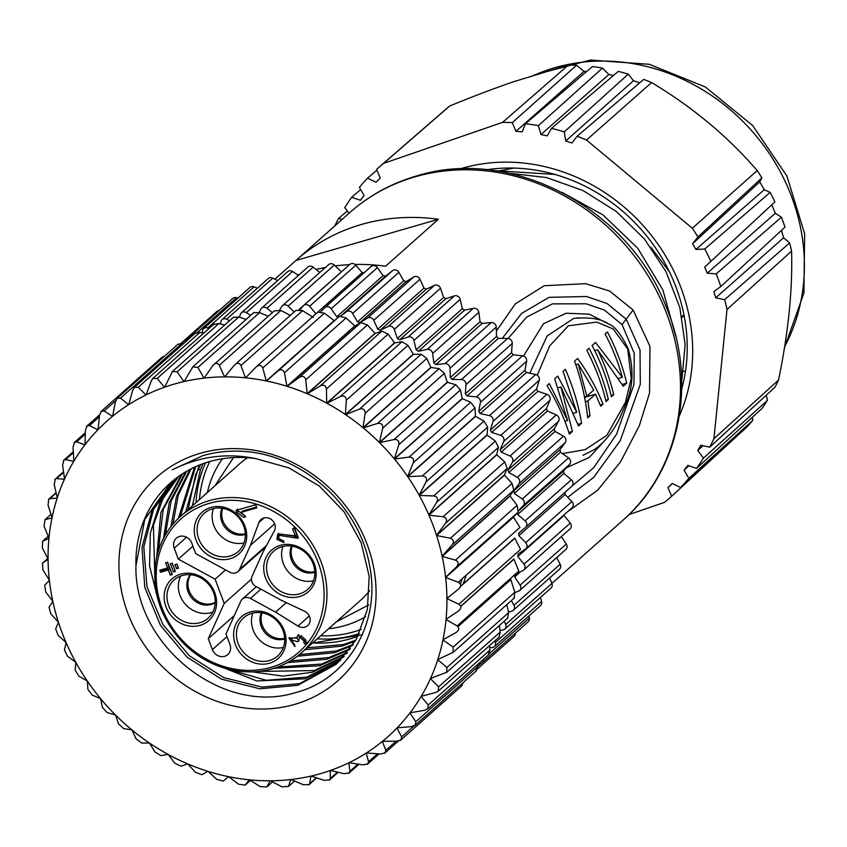 <?xml version="1.0" encoding="UTF-8"?>
<svg xmlns="http://www.w3.org/2000/svg" width="847" height="847" viewBox="0 0 847 847"><rect width="100%" height="100%" fill="white"/><g stroke="black" fill="none" stroke-linecap="round" stroke-linejoin="round"><path stroke-width="1.27" d="M466.178 575.208A162.349 145.663 48.4 0 1 463.171 583.954M462.144 578.797A162.349 145.663 48.4 0 1 460.376 584.155M174.556 479.476L152.185 509.989L142.01 547.395L144.795 587.342L160.454 625.308L187.039 657.103L221.459 679.135L259.838 688.791L297.721 685.318L336.227 664.26L356.121 639.75L367.365 609.533L369.176 576.288L361.193 542.8L344.178 511.906L319.51 486.22L289.166 467.978L255.762 458.608M338.133 662.576L299.637 683.624L261.956 687.108L223.767 677.611L189.453 655.843L162.825 624.377L146.955 586.706L143.799 546.961L153.476 509.598L175.297 478.904M341.087 659.644L306.974 677.092L266.18 680.3L225.207 668.378M155.001 582.948L153.402 525.278L162.878 498.862L178.781 476.31M344.305 656.203L314.311 670.57L259.468 671.417M158.273 551.217L163.196 509.449L182.677 473.685M347.45 652.497L321.648 664.048L277.89 667.002M171.21 482.25L144.742 519.486L135.965 565.764A122.868 110.248 -131.6 0 1 170.247 483.097A122.868 110.248 -131.6 0 1 255.54 458.576M255.752 458.629C226.954 452.637 199.14 456.374 172.301 469.82L202.782 455.665C216.366 451.758 230.458 450.371 245.048 451.493C304.401 455.781 359.499 506.993 369.504 565.076C381.542 623.064 347.482 679.876 294.597 692.878C221.141 715.249 133.699 643.815 135.954 565.764M287.493 662.64L327.069 659.22L349.684 649.617M350.446 648.569L328.985 657.526L290.468 660.946M185.726 471.811L169.22 502.747L163.492 538.311M274.057 668.315L319.732 665.742L346.645 653.482M165.334 534.933L171.168 501.011L186.689 471.25M181.639 474.352L160.877 512.488L156.684 557.22M252.798 671.915L283.046 676.128L312.395 672.264L343.469 657.134M177.817 476.999L159.903 502.673L150.332 533.123L149.57 565.912L157.68 598.522M209.654 662.28L256.8 680.946L305.058 678.796L339.838 660.893M200.231 453.293A136.219 122.222 48.4 0 1 367.079 544.229A136.219 122.222 48.4 0 1 294.767 704.365A136.219 122.222 48.4 0 1 127.908 613.429A136.219 122.222 48.4 0 1 200.231 453.293M164.678 387.153L172.502 371.452L177.129 371.812L183.884 381.595A211.274 189.569 -131.6 0 0 164.678 387.153A211.274 189.569 -131.6 0 0 164.477 387.227L164.752 386.984M204.201 378.101L212.692 365.703C215.265 362.791 217.446 362.664 219.267 365.301L224.582 376.862A211.274 189.569 48.4 0 0 204.201 378.101A211.274 189.569 -131.6 0 0 204 378.133L197.912 367.418L192.83 366.878L184.095 381.552A211.274 189.569 48.4 0 1 204 378.133L204.487 377.688M245.63 377.826L256.112 366.995C259.15 364.57 261.363 364.909 262.771 368L266.276 380.949A211.274 189.569 48.4 0 0 245.63 377.826A211.274 189.569 -131.6 0 0 245.418 377.804L240.961 365.491C239.341 362.622 237.128 362.516 234.312 365.195L224.794 376.862A211.274 189.569 48.4 0 1 245.418 377.804L247.091 376.312M354.999 325.979L287.133 386.327L299.287 377.413C302.697 375.57 304.846 376.354 305.746 379.784L307.143 393.686A211.274 189.569 48.4 0 0 287.133 386.327A211.274 189.569 -131.6 0 0 286.921 386.264L284.444 372.775C283.279 369.504 281.088 368.943 277.848 371.081L266.487 380.991A211.274 189.569 48.4 0 1 286.921 386.264L354.787 325.915A211.274 189.569 48.4 0 1 354.999 325.979L360.949 322.58L367.407 324.952L375.009 333.337A211.274 189.569 48.4 0 1 375.221 333.422L381.859 331.092L388.095 334.12L394.575 342.791A211.274 189.569 48.4 0 1 394.776 342.897L401.997 341.69L407.968 345.322L413.272 354.162A211.274 189.569 48.4 0 1 413.463 354.29L421.16 354.258L426.782 358.461L430.901 367.344A211.274 189.569 48.4 0 1 431.081 367.492L439.127 368.646L444.347 373.379L447.258 382.177A211.274 189.569 48.4 0 1 447.428 382.336L455.707 384.707L460.461 389.927L462.176 398.503A211.274 189.569 48.4 0 1 462.324 398.683L470.71 402.272L474.955 407.905L475.485 416.142A211.274 189.569 48.4 0 1 475.612 416.332L483.976 421.128L487.66 427.121L487.036 434.903A211.274 189.569 48.4 0 1 487.141 435.104L495.368 441.096L498.449 447.375L496.702 454.585A211.274 189.569 48.4 0 1 496.797 454.797L504.748 461.933L443.087 516.765C446.591 517.718 447.407 519.889 445.533 523.266L436.523 535.315L504.389 474.966A211.274 189.569 48.4 0 1 504.463 475.178L512.022 483.415L513.811 490.074L510 495.823A211.274 189.569 48.4 0 1 510.053 496.035L517.104 505.32L518.216 512.054L513.483 516.924A211.274 189.569 48.4 0 1 513.504 517.136L519.942 527.395L458.28 582.228C461.244 583.932 461.382 586.177 458.693 588.972L446.92 598.395A211.274 189.569 48.4 0 0 445.638 577.495L458.28 582.228M394.776 342.897L326.91 403.246L340.335 396.523C343.988 395.295 345.978 396.502 346.307 400.155L345.407 414.522A211.274 189.569 48.4 0 0 326.91 403.246A211.274 189.569 -131.6 0 0 326.709 403.14L326.434 388.953C325.82 385.385 323.734 384.379 320.198 385.925L307.345 393.781A211.274 189.569 48.4 0 1 326.709 403.14L394.575 342.791M431.081 367.492L363.204 427.841L377.466 423.479C381.235 422.897 382.982 424.474 382.685 428.211L379.392 442.526A211.274 189.569 48.4 0 0 363.204 427.841A211.274 189.569 -131.6 0 0 363.035 427.693L365.121 413.294C365.099 409.577 363.225 408.18 359.499 409.09L345.597 414.649A211.274 189.569 48.4 0 1 363.035 427.693L430.901 367.344M462.324 398.683L394.448 459.032L409.048 457.105C412.807 457.158 414.225 459.042 413.294 462.737L407.608 476.501A211.274 189.569 48.4 0 0 394.448 459.032A211.274 189.569 -131.6 0 0 394.31 458.862L398.799 444.76C399.413 441.022 397.825 439.286 394.046 439.54L379.551 442.695A211.274 189.569 48.4 0 1 394.31 458.862L462.176 398.503M487.141 435.104L419.276 495.463L433.706 495.929C437.327 496.596 438.354 498.692 436.787 502.207L428.836 514.934A211.274 189.569 48.4 0 0 419.276 495.463A211.274 189.569 -131.6 0 0 419.17 495.262L425.999 481.954C427.248 478.333 426.02 476.332 422.314 475.961L407.746 476.692A211.274 189.569 48.4 0 1 419.17 495.262L487.036 434.903M443.087 516.765L428.921 515.145A211.274 189.569 48.4 0 1 436.523 535.315A211.274 189.569 -131.6 0 1 436.586 535.526A211.274 189.569 48.4 0 1 442.134 556.172L510 495.823M504.463 475.178L436.586 535.526L450.36 538.247C453.706 539.475 454.31 541.699 452.15 544.907L442.134 556.172A211.274 189.569 -131.6 0 1 442.176 556.384A211.274 189.569 48.4 0 1 445.617 577.273L513.483 516.924M510.053 496.035L442.176 556.384L455.442 560.153C458.619 561.625 458.979 563.869 456.554 566.887L445.617 577.273A211.274 189.569 -131.6 0 1 445.638 577.495L513.504 517.136M458.852 604.239L446.93 598.607A211.274 189.569 48.4 0 1 446.051 619.295L458.566 610.909C461.488 608.358 461.583 606.134 458.852 604.239L520.513 549.407L514.796 538.258L460.408 586.622M457.126 625.944L446.03 619.517A211.274 189.569 48.4 0 1 443.002 639.76L456.152 632.465C459.286 630.179 459.614 628.008 457.126 625.944L518.788 571.111L513.896 559.158L460.747 606.431M453.145 647.097L442.96 639.972A211.274 189.569 48.4 0 1 437.804 659.559L453.145 652.317L453.145 647.097L514.817 592.265L514.065 598.183M446.951 667.468L437.74 659.76A211.274 189.569 48.4 0 1 430.53 678.468L446.75 672.243L446.951 667.468L508.613 612.635L507.597 618.183M438.598 686.843L430.445 678.659A211.274 189.569 48.4 0 1 421.245 696.287L435.633 692.528L438.227 691.152L438.598 686.843L500.259 632.01L498.978 637.198M428.19 705L421.139 696.456A211.274 189.569 48.4 0 1 410.064 712.814L424.622 710.273L427.682 708.854L428.19 705L489.852 650.168L488.348 654.975M415.835 721.75L409.937 712.983A211.274 189.569 48.4 0 1 397.095 727.88L411.695 726.557L415.21 725.138L415.835 721.75L477.496 666.917L475.834 671.311M401.669 736.901L396.947 728.028A211.274 189.569 48.4 0 1 382.484 741.305L396.999 741.189L400.97 739.833L401.669 736.901L414.003 725.932M385.851 750.294L382.325 741.443A211.274 189.569 48.4 0 1 366.402 752.962L380.716 754.01L385.099 752.782L385.851 750.294L396.078 741.199M368.54 761.771L366.232 753.068A211.274 189.569 48.4 0 1 349.017 762.702L362.992 764.883L367.789 763.846L368.54 761.771L377.529 753.788M349.949 771.225L348.826 762.787A211.274 189.569 48.4 0 1 330.51 770.431L344.041 773.682L349.218 772.898L349.949 771.225L357.953 764.1M329.61 779.875L324.073 780.32L311.103 776.064A211.274 189.569 -131.6 0 0 330.319 770.495L330.266 778.531L337.477 772.115M316.28 777.779L309.706 783.613L310.902 776.106A211.274 189.569 48.4 0 1 290.997 779.526L303.29 784.724L309.123 784.587M288.499 786.429L290.786 779.547A211.274 189.569 48.4 0 1 270.415 780.796L281.935 786.831L288.499 786.429L294.565 781.05M266.879 786.948L270.193 780.796A211.274 189.569 48.4 0 1 249.579 779.854L260.23 786.641L266.879 786.948L272.533 781.919M245.09 785.148L249.357 779.833A211.274 189.569 48.4 0 1 228.722 776.71L238.43 784.142L245.09 785.148L250.426 780.394M228.51 776.657A211.274 189.569 48.4 0 1 208.066 771.395L216.758 779.356L223.343 781.05L228.51 776.657A211.274 189.569 -131.6 0 0 228.722 776.71M207.854 771.321A211.274 189.569 48.4 0 1 187.843 763.962L195.456 772.348L201.904 774.719L207.854 771.321A211.274 189.569 -131.6 0 0 208.066 771.395M187.642 763.878A211.274 189.569 48.4 0 1 168.278 754.518L174.757 763.189L181.004 766.207L187.642 763.878A211.274 189.569 -131.6 0 0 187.843 763.962M168.087 754.402A211.274 189.569 48.4 0 1 149.58 743.137L154.895 751.977L160.856 755.609L168.087 754.402A211.274 189.569 -131.6 0 0 168.278 754.518M149.4 743.01A211.274 189.569 48.4 0 1 131.952 729.955L136.081 738.838L141.703 743.052L149.4 743.01A211.274 189.569 -131.6 0 0 149.58 743.137M131.783 729.818A211.274 189.569 48.4 0 1 115.594 715.122L118.516 723.92L123.736 728.653L131.783 729.818A211.274 189.569 -131.6 0 0 131.952 729.955M115.436 714.963A211.274 189.569 48.4 0 1 100.687 698.796L102.402 707.383L107.156 712.592L115.436 714.963A211.274 189.569 -131.6 0 0 115.594 715.122M100.539 698.627A211.274 189.569 48.4 0 1 87.379 681.157L87.908 689.405L92.154 695.038L100.539 698.627A211.274 189.569 -131.6 0 0 100.687 698.796M87.252 680.967A211.274 189.569 48.4 0 1 75.828 662.396L75.192 670.178L78.877 676.171L87.252 680.967A211.274 189.569 -131.6 0 0 87.379 681.157M75.711 662.195A211.274 189.569 48.4 0 1 66.151 642.714L64.414 649.924L67.495 656.213L75.711 662.195A211.274 189.569 -131.6 0 0 75.828 662.396M66.066 642.513A211.274 189.569 48.4 0 1 58.464 622.344L55.658 628.866L58.115 635.377L66.066 642.513A211.274 189.569 -131.6 0 0 66.151 642.714M58.401 622.132A211.274 189.569 48.4 0 1 52.853 601.486L49.052 607.225L50.841 613.884L58.401 622.132A211.274 189.569 -131.6 0 0 58.464 622.344M52.81 601.264A211.274 189.569 48.4 0 1 49.38 580.386L44.647 585.245L45.759 591.979L52.81 601.264A211.274 189.569 -131.6 0 0 52.853 601.486M49.348 580.163A211.274 189.569 48.4 0 1 48.067 559.264L42.498 563.17L42.911 569.904L49.348 580.163A211.274 189.569 -131.6 0 0 49.38 580.386M48.067 559.041A211.274 189.569 48.4 0 1 48.935 538.353L42.636 541.222L42.35 547.893L48.067 559.041A211.274 189.569 -131.6 0 0 48.067 559.264M48.957 538.141A211.274 189.569 48.4 0 1 51.995 517.898L45.039 519.666L44.065 526.199L48.957 538.141A211.274 189.569 -131.6 0 0 48.935 538.353M48.766 499.179L48.046 505.045L52.038 517.686A211.274 189.569 48.4 0 1 57.183 498.1L49.708 498.724L56.124 493.018M55.288 479.137L54.25 484.664L57.247 497.898A211.274 189.569 48.4 0 1 64.457 479.19L56.569 478.629L63.589 472.393M64.541 479A211.274 189.569 48.4 0 1 73.742 461.371L65.558 459.603L63.917 460.133L62.593 465.289L64.541 479A211.274 189.569 -131.6 0 0 64.457 479.19M73.848 461.192A211.274 189.569 48.4 0 1 84.933 444.844L76.579 441.859L74.547 442.378L73.011 447.131L73.848 461.192A211.274 189.569 -131.6 0 0 73.742 461.371M85.049 444.675A211.274 189.569 48.4 0 1 97.892 429.778L89.507 425.575L87.061 426.052L85.367 430.382L85.049 444.675A211.274 189.569 -131.6 0 0 84.933 444.844M128.765 404.591L132.651 390.361L134.451 387.365L138.209 387.259L145.98 394.956A211.274 189.569 48.4 0 0 128.765 404.591A211.274 189.569 -131.6 0 0 128.585 404.697L120.486 398.132L117.172 398.386L115.351 401.838L112.662 416.216A211.274 189.569 -131.6 0 0 112.503 416.343L104.192 410.954L101.322 411.335L99.533 415.231L98.04 429.63A211.274 189.569 48.4 0 1 112.503 416.343L112.662 416.205A211.274 189.569 48.4 0 1 128.585 404.697L128.776 404.527M146.16 394.861A211.274 189.569 48.4 0 1 164.477 387.227L157.15 378.45L152.958 378.376L151.253 380.917L146.16 394.861A211.274 189.569 -131.6 0 0 145.98 394.956L146.203 394.755M177.129 371.812L238.79 316.979L233.253 317.434M157.15 378.45L218.812 323.618L224.709 325.026M218.812 323.618L213.613 324.369M138.209 387.259L199.871 332.426L203.862 333.04M199.871 332.426L195.032 333.422M120.486 398.132L182.147 343.3L183.788 343.406M182.147 343.3L177.701 344.485M164.466 356.248L161.83 357.445M461.562 686.028L463.277 682.481M477.549 664.577L477.496 666.917M489.587 645.552L489.852 650.168M499.349 625.52L500.259 632.01M506.813 604.631L508.613 612.635M457.983 626.611L510.826 579.613L514.817 592.265M443.002 639.76A211.274 189.569 -131.6 0 1 442.96 639.972L443.5 639.485M457.899 626.515L510.868 579.412A211.274 189.569 48.4 0 1 510.826 579.613M446.051 619.295A211.274 189.569 -131.6 0 1 446.03 619.517L446.941 618.702M460.704 606.272L513.917 558.946A211.274 189.569 48.4 0 1 513.896 559.158M446.92 598.395A211.274 189.569 -131.6 0 1 446.93 598.607L449.376 596.426M460.503 586.325L514.796 538.046A211.274 189.569 48.4 0 1 514.796 538.258M504.748 461.933L507.194 468.433L504.389 474.966M496.702 454.585L428.836 514.934A211.274 189.569 -131.6 0 1 428.921 515.145L496.797 454.797M475.485 416.142L407.608 476.501A211.274 189.569 -131.6 0 1 407.746 476.692L475.612 416.332M447.258 382.177L379.392 442.526A211.274 189.569 -131.6 0 1 379.551 442.695L447.428 382.336M413.272 354.162L345.407 414.522A211.274 189.569 -131.6 0 1 345.597 414.649L413.463 354.29M375.009 333.337L307.143 393.686A211.274 189.569 -131.6 0 1 307.345 393.781L375.221 333.422M284.444 372.775L346.105 317.943L354.787 325.915M346.105 317.943L339.509 316.249L266.487 380.991A211.274 189.569 -131.6 0 0 266.276 380.949L334.142 320.6A211.274 189.569 48.4 0 1 334.353 320.642M262.771 368L324.433 313.168L334.142 320.6M324.433 313.168L317.773 312.162L256.8 366.37M240.961 365.491L302.623 310.658L313.284 317.456M302.623 310.658L295.974 310.362L235.741 363.914M224.794 376.862A211.274 189.569 -131.6 0 0 224.582 376.862L225.355 376.174M219.267 365.301L280.929 310.468L290.32 315.38M280.929 310.468L274.354 310.87L214.82 363.808M197.912 367.418L259.574 312.585L268.298 316.259M259.574 312.585L253.729 312.681M238.79 316.979L246.181 319.393M172.926 524.134L178.346 494.913L191.147 468.825M353.273 644.44L336.323 650.994L299.478 654.551M156.399 558.999A91.18 81.81 48.4 0 1 180.305 516.564L195.678 466.655M355.92 640.099L343.66 644.472L307.133 647.817M187.843 510.688L195.593 474.828L200.623 464.59M362.601 634.71L312.458 643.074M312.659 642.894A122.868 110.248 -131.6 0 0 358.059 636.171M199.151 465.172L185.758 511.715M304.782 649.713L341.743 646.166L355.253 641.253M194.482 467.205L178.41 518.3M297.371 656.234L334.406 652.698L352.553 645.541M189.908 469.471L176.525 496.406L170.893 526.654M192.375 505.828L200.4 469.873L203.058 463.68M200.4 469.873L198.082 469.418M359.35 633.567A123.429 110.745 48.4 0 1 317.244 638.829M196.059 502.557A123.429 110.745 48.4 0 1 205.514 462.833M361.214 629.406A120.083 107.749 48.4 0 1 320.621 635.811M199.437 499.539A120.083 107.749 48.4 0 1 209.77 461.53M365.65 616.648A108.416 97.278 48.4 0 1 328.562 628.76M207.377 492.488A108.416 97.278 48.4 0 1 222.496 458.746M367.524 605.912A100.073 89.793 -131.6 0 0 368.127 605.414M180.305 516.564C167.791 527.85 159.776 542.069 156.272 559.189C151.094 591.238 160.602 619.729 184.794 644.662C198.219 657.505 213.635 665.911 231.062 669.882C258.24 675.303 281.712 669.617 301.479 652.836A91.18 81.81 48.4 0 0 323.258 568.485A91.18 81.81 48.4 0 0 257.308 501.413A91.18 81.81 48.4 0 0 180.305 516.564L239.51 463.912A91.18 81.81 48.4 0 1 241.914 461.869A91.18 81.81 48.4 0 1 247.504 457.729M369.578 590.751A91.18 81.81 48.4 0 1 360.695 600.184L301.479 652.836A91.18 81.81 48.4 0 1 224.476 667.987M283.353 647.457A25.579 22.943 48.4 0 1 251.908 616.383A25.579 22.943 48.4 0 1 252.808 613.101M284.698 638.956A18.899 16.961 48.4 0 1 266.54 634.35A18.899 16.961 48.4 0 1 260.283 616.309A18.899 16.961 48.4 0 1 261.405 612.762M284.666 638.289A18.899 16.961 48.4 0 1 266.233 631.926A18.899 16.961 48.4 0 1 262.072 612.868M236.864 629.755A25.579 22.943 -131.6 0 0 249.177 657.166A25.579 22.943 -131.6 0 0 277.562 656.076A25.579 22.943 -131.6 0 0 277.71 621.719A25.579 22.943 -131.6 0 0 243.565 617.855A25.579 22.943 -131.6 0 0 236.864 629.755M212.819 612.074A25.579 22.943 48.4 0 1 187.674 606.579A25.579 22.943 48.4 0 1 178.781 581.773A25.579 22.943 48.4 0 1 180.76 576.013M215.223 602.662A18.899 16.961 48.4 0 1 195.117 601.169A18.899 16.961 48.4 0 1 187.155 581.698A18.899 16.961 48.4 0 1 190.384 574.721M215.233 602.312A18.899 16.961 48.4 0 1 193.105 597.315A18.899 16.961 48.4 0 1 190.734 574.753M167.399 591.894A25.579 22.943 -131.6 0 0 179.723 619.305A25.579 22.943 -131.6 0 0 208.097 618.215A25.579 22.943 -131.6 0 0 208.246 583.848A25.579 22.943 -131.6 0 0 174.111 579.983A25.579 22.943 -131.6 0 0 167.399 591.894M244.01 542.916A25.579 22.943 48.4 0 1 212.565 511.853A25.579 22.943 48.4 0 1 213.465 508.571M245.355 534.425A18.899 16.961 48.4 0 1 227.197 529.809A18.899 16.961 48.4 0 1 220.94 511.768A18.899 16.961 48.4 0 1 222.062 508.232M245.323 533.748A18.899 16.961 48.4 0 1 226.89 527.395A18.899 16.961 48.4 0 1 222.729 508.338M197.52 525.225A25.579 22.943 -131.6 0 0 209.844 552.636A25.579 22.943 -131.6 0 0 238.219 551.545A25.579 22.943 -131.6 0 0 238.367 517.189A25.579 22.943 -131.6 0 0 204.222 513.324A25.579 22.943 -131.6 0 0 197.52 525.225M313.475 580.788A25.579 22.943 48.4 0 1 282.019 549.714A25.579 22.943 48.4 0 1 282.93 546.442M314.819 572.286A18.899 16.961 48.4 0 1 296.662 567.681A18.899 16.961 48.4 0 1 290.405 549.639A18.899 16.961 48.4 0 1 291.527 546.103M314.788 571.619A18.899 16.961 48.4 0 1 296.344 565.256A18.899 16.961 48.4 0 1 292.183 546.209M266.985 563.096A25.579 22.943 -131.6 0 0 279.298 590.507A25.579 22.943 -131.6 0 0 307.673 589.417A25.579 22.943 -131.6 0 0 307.832 555.05A25.579 22.943 -131.6 0 0 273.687 551.185A25.579 22.943 -131.6 0 0 266.985 563.096M175.054 570.56L172.079 563.213M178.188 567.384L176.758 564.134M167.568 567.924L159.755 570.19L160.528 572.233L168.341 569.978L170.268 575.102L172.216 574.541L167.59 562.239L165.641 562.8L167.568 567.924L169.029 566.622L167.399 562.292M171.92 573.737L169.802 568.676L161.999 570.931L161.523 569.671M305.216 640.967L306.222 642.64L307.323 642.026M298.853 634.551L296.577 638.013L288.869 638.077L294.978 646.557L294.65 644.683L290.637 639.612L297.181 641.655L298.673 641.232L299.457 636.902L304.645 641.613L303.745 642.27L304.761 643.942L306.678 642.714L298.038 635.112L296.577 638.013M289.706 637.484L294.735 645.149M290.637 639.612L292.109 638.31L295.857 637.558M296.672 637.929L298.493 640.057M299.457 636.902L300.918 635.589L306.116 640.3L304.645 641.613M283.914 542.705L283.554 540.757C279.849 540.238 278.303 538.766 278.928 536.352L279.605 535.42L294.333 537.75L295.794 536.437L297.985 537.03M294.078 527.522L296.725 534.552L295.264 535.855L277.795 533.875L276.937 539.317M278.568 533.314L278.409 538.014L283.66 541.297M279.605 535.42L281.077 534.118L295.783 536.437M241.046 512.382L256.81 507.829L255.646 504.738L235.995 510.413L236.705 512.276L243.65 517.305L245.831 516.67L241.046 512.382L242.517 511.08L256.503 507.035M237.467 509.111L238.166 510.974L245.122 515.992L243.65 517.295M234.068 629.787A27.803 24.944 48.4 0 1 277.043 619.549A27.803 24.944 48.4 0 1 268.372 663.529A27.803 24.944 48.4 0 1 234.068 629.787M164.604 591.915A27.803 24.944 48.4 0 1 207.579 581.677A27.803 24.944 48.4 0 1 198.918 625.658A27.803 24.944 48.4 0 1 164.604 591.915M194.725 525.246A27.803 24.944 48.4 0 1 237.7 515.008A27.803 24.944 48.4 0 1 229.029 558.999A27.803 24.944 48.4 0 1 194.725 525.246M264.19 563.117A27.803 24.944 48.4 0 1 307.165 552.879A27.803 24.944 48.4 0 1 298.493 596.86A27.803 24.944 48.4 0 1 264.19 563.117M173.402 571.926L175.35 571.354L172.269 563.16L170.311 563.721L173.402 571.926L174.863 570.613M176.536 568.739L178.484 568.178L176.938 564.081L174.99 564.642L176.536 568.739L177.997 567.437M160.528 572.233L161.999 570.931M168.341 569.978L169.802 568.676M170.268 575.102L171.729 573.8M306.222 642.64L304.761 643.942M298.536 640.459L297.181 641.655M298.303 537.887L294.671 528.232L292.617 528.824L295.264 535.855M278.314 538.057L276.853 539.359L283.872 542.578M294.333 537.739L297.932 538.226M238.166 510.963L236.705 512.266M224.211 603.382L215.106 579.179L178.325 559.136L174.217 548.2A10.005 8.978 48.4 0 1 176.345 538.173A10.005 8.978 48.4 0 1 191.782 543.118L195.752 553.652L229.876 572.254A7.782 6.988 -131.6 0 0 237.965 571.598A7.782 6.988 -131.6 0 0 239.532 569.459L250.426 545.352L258.981 522.461A8.894 7.983 48.4 0 1 260.971 519.55A8.894 7.983 48.4 0 1 271.834 519.91A8.894 7.983 48.4 0 1 274.364 530.847L262.951 552.17L252.057 576.288A7.782 6.988 -131.6 0 0 255.868 586.431L281.003 600.131L304.655 611.312A8.894 7.983 48.4 0 1 307.705 625.605A8.894 7.983 48.4 0 1 297.985 626.071L275.571 612.148L250.447 598.448A7.782 6.988 -131.6 0 0 242.348 599.104A7.782 6.988 -131.6 0 0 240.781 601.243L225.99 633.99L229.95 644.525A10.005 8.978 48.4 0 1 227.822 654.551A10.005 8.978 48.4 0 1 212.385 649.607L208.267 638.68L224.211 603.382L251.453 579.157M208.267 638.68L234.344 615.483M275.571 612.148L286.275 602.63M250.426 545.352L274.64 523.817M215.106 579.179L225.546 569.893M178.325 559.136L192.925 546.146M478.523 663.709L479.158 663.762A4.447 3.991 -131.6 0 0 483.214 659.538M489.714 647.669L491.938 647.616A4.447 3.991 -131.6 0 0 495.379 642.524L494.87 640.851M500.037 630.39L502.822 630.009A4.447 3.991 -131.6 0 0 505.68 624.525L504.283 621.137M508.465 611.968L511.704 611.153A4.447 3.991 -131.6 0 0 513.949 605.319L511.408 600.555M514.902 592.572L518.48 591.238A4.447 3.991 -131.6 0 0 520.079 585.139L514.669 576.955A211.274 189.569 -131.6 0 0 515.167 574.52L523.065 570.486A4.447 3.991 -131.6 0 0 524.007 564.176L517.845 556.521A211.274 189.569 -131.6 0 0 518.078 554.023L525.426 549.121A4.447 3.991 -131.6 0 0 525.691 542.683L518.84 535.632A211.274 189.569 -131.6 0 0 518.809 533.102L525.532 527.385A4.447 3.991 -131.6 0 0 525.119 520.873L517.655 514.521A211.274 189.569 -131.6 0 0 517.464 512.827M518.788 510.434L523.372 505.511A4.447 3.991 -131.6 0 0 522.303 499.01L514.288 493.409A211.274 189.569 -131.6 0 0 513.737 490.879L518.978 483.743A4.447 3.991 -131.6 0 0 517.252 477.316L508.793 472.541A211.274 189.569 -131.6 0 0 507.988 470.053L512.403 462.303A4.447 3.991 -131.6 0 0 510.032 456.025L501.223 452.129A211.274 189.569 -131.6 0 0 500.175 449.715L503.711 441.456A4.447 3.991 -131.6 0 0 500.725 435.39L491.662 432.404A211.274 189.569 -131.6 0 0 490.381 430.085L492.996 421.404A4.447 3.991 -131.6 0 0 489.439 415.623L480.217 413.58A211.274 189.569 -131.6 0 0 478.714 411.388L480.387 402.378A4.447 3.991 -131.6 0 0 476.289 396.947L467.004 395.877A211.274 189.569 -131.6 0 0 465.299 393.823L466.009 384.591A4.447 3.991 -131.6 0 0 461.414 379.562L452.171 379.467A211.274 189.569 -131.6 0 0 450.286 377.593L450.022 368.223A4.447 3.991 -131.6 0 0 444.982 363.649L435.887 364.549A211.274 189.569 -131.6 0 0 433.844 362.855L432.616 353.464A4.447 3.991 -131.6 0 0 427.174 349.409L418.333 351.272A211.274 189.569 -131.6 0 0 416.142 349.79L413.961 340.473A4.447 3.991 -131.6 0 0 408.19 336.968L399.689 339.795A211.274 189.569 -131.6 0 0 397.381 338.535L394.268 329.398A4.447 3.991 -131.6 0 0 388.233 326.487L380.165 330.224A211.274 189.569 -131.6 0 0 377.762 329.208L373.749 320.346A4.447 3.991 -131.6 0 0 367.524 318.059L359.975 322.686A211.274 189.569 -131.6 0 0 357.508 321.924L352.648 313.432A4.447 3.991 -131.6 0 0 346.285 311.802L341.193 315.804M338.535 317.085A211.274 189.569 -131.6 0 0 336.841 316.746L331.177 308.721A4.447 3.991 -131.6 0 0 324.75 307.757L320.907 311.58M317.847 312.067L315.973 313.739A211.274 189.569 -131.6 0 0 315.973 313.739L309.579 306.275A4.447 3.991 -131.6 0 0 303.152 305.989L300.262 309.621M294.153 311.971L288.086 306.116A4.447 3.991 -131.6 0 0 281.744 306.508L279.616 309.917M272.406 312.607L266.932 308.234A4.447 3.991 -131.6 0 0 260.738 309.303L259.246 312.458M250.648 315.423L246.361 312.628A4.447 3.991 -131.6 0 0 240.379 314.364L239.415 317.18M229.505 320.759L226.583 319.224A4.447 3.991 -131.6 0 0 220.887 321.616L220.358 323.988M209.008 328.456L207.822 327.98A4.447 3.991 -131.6 0 0 202.465 330.986L202.264 332.786M189.199 338.599A4.447 3.991 -131.6 0 0 185.355 342.019M520.429 571.831L514.669 576.955M564.134 514.754A211.274 189.569 48.4 0 1 564.07 515.421L517.845 556.521M565.044 492.245A211.274 189.569 48.4 0 1 565.065 494.532L518.84 535.632M518.766 510.73L563.583 470.868A211.274 189.569 48.4 0 1 563.88 473.42L517.655 514.521M513.737 490.879L559.962 449.778A211.274 189.569 48.4 0 1 560.513 452.309L514.288 493.409M507.988 470.053L554.213 428.942A211.274 189.569 48.4 0 1 555.018 431.43L508.793 472.541M500.175 449.715L546.4 408.603A211.274 189.569 48.4 0 1 547.448 411.017L501.223 452.129M490.381 430.085L536.606 388.985A211.274 189.569 48.4 0 1 537.887 391.303L491.662 432.404M478.714 411.388L524.939 370.287A211.274 189.569 48.4 0 1 526.442 372.479L480.217 413.58M465.299 393.823L511.524 352.723A211.274 189.569 48.4 0 1 513.229 354.766L467.004 395.877M450.286 377.593L496.511 336.481A211.274 189.569 48.4 0 1 498.396 338.366L452.171 379.467M433.844 362.855L480.069 321.754A211.274 189.569 48.4 0 1 482.112 323.438L435.887 364.549M416.142 349.79L462.367 308.689A211.274 189.569 48.4 0 1 464.558 310.171L418.333 351.272M397.381 338.535L443.606 297.435A211.274 189.569 48.4 0 1 445.914 298.684L399.689 339.795M377.762 329.208L423.987 288.107A211.274 189.569 48.4 0 1 426.39 289.123L380.165 330.224M357.508 321.924L403.733 280.812A211.274 189.569 48.4 0 1 406.2 281.585L359.975 322.686M336.841 316.746L383.066 275.635A211.274 189.569 48.4 0 1 385.565 276.143L340.981 315.793M318.027 311.908L362.198 272.628A211.274 189.569 48.4 0 1 364.041 272.808M299.129 309.399L341.373 271.834A211.274 189.569 48.4 0 1 341.489 271.823M219.415 310.33A4.447 3.991 -131.6 0 0 217.118 311.251L181.089 343.289M237.975 298.091L236.514 297.668A4.447 3.991 -131.6 0 0 232.809 298.419L186.584 339.52M257.372 288.213L254.047 286.868A4.447 3.991 -131.6 0 0 249.907 287.472L203.682 328.583M277.594 280.622L272.808 278.123A4.447 3.991 -131.6 0 0 268.255 278.536L222.03 319.637M298.472 275.36L292.586 271.516A4.447 3.991 -131.6 0 0 287.631 271.696L241.406 312.808M319.817 272.448L313.157 267.133A4.447 3.991 -131.6 0 0 307.832 267.038L261.607 308.149M341.373 271.834L334.311 265.005A4.447 3.991 -131.6 0 0 328.625 264.613L282.411 305.714M362.198 272.628L355.804 265.175A4.447 3.991 -131.6 0 0 349.8 264.433L303.575 305.545M383.066 275.635L377.402 267.62A4.447 3.991 -131.6 0 0 370.975 266.657L325.047 307.493M403.733 280.812L398.873 272.332A4.447 3.991 -131.6 0 0 392.51 270.691L385.565 276.143M423.987 288.107L419.974 279.245A4.447 3.991 -131.6 0 0 413.749 276.958L406.2 281.585M443.606 297.435L440.493 288.287A4.447 3.991 -131.6 0 0 434.458 285.375L426.39 289.123M462.367 308.689L460.175 299.372A4.447 3.991 -131.6 0 0 454.416 295.868L445.914 298.684M480.069 321.754L478.83 312.363A4.447 3.991 -131.6 0 0 473.399 308.297L464.558 310.171M496.511 336.481L496.247 327.111A4.447 3.991 -131.6 0 0 491.207 322.548L482.112 323.438M511.524 352.723L512.234 343.48A4.447 3.991 -131.6 0 0 507.639 338.451L498.396 338.366M524.939 370.287L526.612 361.277A4.447 3.991 -131.6 0 0 522.504 355.835L513.229 354.766M536.606 388.985L539.221 380.303A4.447 3.991 -131.6 0 0 535.664 374.522L526.442 372.479M546.4 408.603L549.936 400.345A4.447 3.991 -131.6 0 0 546.95 394.289L537.887 391.303M554.213 428.942L558.628 421.203A4.447 3.991 -131.6 0 0 556.257 414.924L547.448 411.017M559.962 449.778L565.203 442.632A4.447 3.991 -131.6 0 0 563.477 436.205L555.018 431.43M563.583 470.868L569.597 464.4A4.447 3.991 -131.6 0 0 568.517 457.899L560.513 452.309M525.648 527.279L571.757 486.273A4.447 3.991 -131.6 0 0 571.344 479.773L563.88 473.42M571.651 508.02A4.447 3.991 -131.6 0 0 571.916 501.572L565.065 494.532M523.817 569.967L570.042 528.867A4.447 3.991 -131.6 0 0 570.232 523.075L564.07 515.421M519.613 590.55L565.838 549.449A4.447 3.991 -131.6 0 0 566.294 544.028L561.37 536.575M513.25 610.338L559.475 569.237A4.447 3.991 -131.6 0 0 560.174 564.218L556.659 557.612M504.791 629.12L551.016 588.019A4.447 3.991 -131.6 0 0 551.905 583.414L549.65 577.972M494.341 646.684L540.555 605.584A4.447 3.991 -131.6 0 0 541.604 601.412L540.397 597.463M481.996 662.841L528.221 621.74A4.447 3.991 -131.6 0 0 529.375 618.014L528.952 615.907M477.105 669.246L514.129 636.319A4.447 3.991 -131.6 0 0 515.368 633.175M682.089 317.339A93.964 84.308 -131.6 0 0 684.154 315.867M683.984 315.02A93.964 84.308 48.4 0 1 681.877 316.302M379.382 166.933L445.628 109.422A219.129 196.61 -131.6 0 1 449.725 105.97C472.774 96.537 493.97 88.48 513.303 81.82L568.369 65.071L502.546 122.37L383.617 163.376A220.167 197.542 -131.6 0 0 379.382 166.933A220.167 197.542 -131.6 0 0 376.566 169.442L380.292 178.071L375.994 182.243L367.587 178.166A220.167 197.542 -131.6 0 0 359.382 187.356L364.104 195.551L360.42 200.305L351.685 197.277A220.167 197.542 -131.6 0 0 344.793 207.568L349.006 213.275M576.542 65.261L512.297 122.646L515.939 131.296L584.038 71.402L576.542 65.261A219.129 196.61 -131.6 0 0 568.369 65.071M584.038 71.402L586.526 71.593M602.513 68.067L538.396 125.631L540.979 134.567L608.866 74.494L602.513 68.067A219.129 196.61 -131.6 0 0 592.392 66.585L525.458 123.736L522.228 131.825L515.939 131.296M608.866 74.494L613.524 75.457M628.294 74.134L564.271 131.888L565.754 140.962L633.45 80.698L628.294 74.134A219.129 196.61 -131.6 0 0 618.299 71.381L551.492 128.384L547.247 135.88L540.979 134.567M633.45 80.698L639.729 82.815M761.887 177.87L697.907 236.959L692.624 243.692L759.748 181.84L761.887 177.87A219.129 196.61 -131.6 0 0 757.207 170.586C727.986 136.642 692.782 107.304 651.618 82.561A219.129 196.61 -131.6 0 0 643.752 79.385L577.103 136.261L571.894 143.058L565.754 140.962M759.748 181.84L764.238 189.728L770.156 192.396L704.778 249.018L695.906 249.463L764.238 189.728M774.889 201.925L704.672 267.112L774.889 201.925A219.129 196.61 -131.6 0 0 770.156 192.396M771.829 205.006L775.354 213.296L781.4 217.192L716.223 273.877L707.256 273.179L775.354 213.296M716.223 273.877A220.167 197.542 -131.6 0 1 720.786 286.572L784.978 227.123A219.129 196.61 -131.6 0 0 781.4 217.192M781.442 230.395L783.602 237.774L789.626 242.898L724.651 299.669L715.715 297.837L783.602 237.774M791.564 251.136L727.001 309.483L713.915 438.725A220.167 197.542 -131.6 0 1 709.722 447.174L775.016 387.153A219.129 196.61 -131.6 0 0 778.52 380.059C788.356 332.564 792.697 289.589 791.564 251.136A219.129 196.61 -131.6 0 0 789.626 242.898M766.302 395.168L767.435 400.356L703.423 458.132L697.78 450.488L702.978 445.723M703.423 458.132A220.167 197.542 -131.6 0 1 696.53 468.423L762.046 408.402A219.129 196.61 -131.6 0 0 767.435 400.356M752.39 417.253L752.782 420.356L688.833 478.343L684.111 470.149L688.865 465.765M688.833 478.343A220.167 197.542 -131.6 0 1 680.628 487.533L746.355 427.544A219.129 196.61 -131.6 0 0 752.782 420.356M735.524 437.433L671.66 496.257L667.923 487.628L672.37 483.531M538.396 125.631A220.167 197.542 -131.6 0 0 525.458 123.736M564.271 131.888A220.167 197.542 -131.6 0 0 551.492 128.384M651.618 82.561L586.505 140.02A220.167 197.542 -131.6 0 0 577.103 136.261M586.505 140.02L692.348 228.256L757.207 170.586M697.907 236.959A220.167 197.542 -131.6 0 0 692.348 228.256M692.624 243.692L695.906 249.463M710.824 261.204A220.167 197.542 -131.6 0 0 704.778 249.018M704.672 267.112L707.256 273.179M720.786 286.572L713.873 291.569L715.715 297.837M727.001 309.483A220.167 197.542 -131.6 0 0 724.651 299.669M778.52 380.059L713.915 438.725M709.722 447.174L700.787 445.247L697.78 450.488M696.53 468.423L687.796 465.395L684.111 470.149M680.628 487.533L672.222 483.457L667.923 487.628M628.993 514.595L664.599 502.324A220.167 197.542 -131.6 0 0 671.66 496.257M347.302 210.956L338.504 218.526A220.167 197.542 -131.6 0 0 334.798 225.905M338.504 218.526L342.209 219.331M360.642 189.548L351.685 197.277M376.862 170.141L367.587 178.166M449.725 105.97L383.617 163.376M512.297 122.646A220.167 197.542 -131.6 0 0 502.546 122.37M459.741 168.987A178.579 160.231 48.4 0 1 643.847 226.371A178.579 160.231 48.4 0 1 679.336 415.93M486.813 169.76A169.686 152.248 48.4 0 1 681.729 388.942M513.811 168.077L497.803 171.158M554.965 174.461L493.25 170.501M675.79 336.46L662.883 289.928L637.749 248.266L603.032 214.937L562.006 192.364M681.719 381.118L685.159 344.761L679.834 307.556L665.996 271.612L644.398 238.939L616.214 211.401L582.99 190.543L546.559 177.552L508.909 173.201M669.405 271.771L650.972 247.366M586.844 396.216L578.226 363.998L593.715 390.096L586.844 396.216L584.483 396.894M575.791 364.708L578.226 363.998M585.393 401.7L587.871 400.98L595.515 394.183L585.732 397.021L584.695 397.942M588.538 396.205L588.051 395.147M618.723 378.387L622.376 377.328L595.557 342.463L592.117 345.523A205.715 184.572 -131.6 0 1 611.407 396.756L613.704 394.723L611.1 395.475M594.732 350.637L597.611 349.811A205.715 184.572 48.4 0 1 613.704 394.723M622.27 384.443L626.695 383.162L623.254 386.221L597.611 349.811M622.376 377.328A205.715 184.572 -131.6 0 0 605.107 333.962L607.405 331.929A205.715 184.572 48.4 0 1 626.695 383.162M608.358 399.477A205.715 184.572 48.4 0 0 589.057 348.233L586.77 350.277A205.715 184.572 -131.6 0 1 606.06 401.52L608.358 399.477L605.753 400.229M600.227 405.035L603 404.231C596.754 388.328 588.284 373.061 577.601 358.429L574.541 361.15C581.137 379.403 585.531 398.302 587.712 417.825L590.01 415.792L587.871 400.98M587.564 416.502L590.01 415.792M603 404.231L600.714 406.274L595.515 394.183M564.864 421.224L567.575 420.44L549.322 383.575L547.024 385.618C556.68 401.15 564.134 417.327 569.375 434.14L572.434 431.419L560.915 386.973L558.162 387.778M568.845 432.457L572.434 431.419M577.982 424.315L581.603 423.267L578.543 425.988L560.915 386.973M581.603 423.267C578.406 404.633 572.996 386.656 565.362 369.303L563.075 371.346L576.743 412.288L557.728 376.1L554.669 378.821L567.575 420.44M573.811 413.135L576.743 412.288M274.873 279.203L295.931 260.474L438.397 219.257L385.576 266.233A205.715 184.572 -131.6 0 0 355.02 264.444M349.567 264.645A205.715 184.572 -131.6 0 0 335.253 265.926M325.407 267.483A205.715 184.572 -131.6 0 0 316.09 269.473M299.669 274.301A205.715 184.572 -131.6 0 0 297.837 274.947M295.931 260.474A205.715 184.572 48.4 0 1 296.058 260.357A205.715 184.572 48.4 0 1 361.373 224.497A205.715 184.572 48.4 0 1 438.397 219.257M505.68 624.525L569.586 567.681A205.715 184.572 48.4 0 1 569.459 567.808A205.715 184.572 48.4 0 1 569.322 567.924M502.303 338.398L521.498 313.496L548.983 297.35L586.526 296.503L607.024 303.501L626.272 319.266L640.025 350.012L640.29 384.305L620.237 440.694L593.715 477.327L567.744 497.284M508.073 338.482L526.665 317.106L552.435 303.872L586.166 303.787L604.44 310.097L622.058 324.613L633.122 310.013L609.522 290.976L585.616 283.681L544.187 285.735L515.368 303.84L496.363 331.071M579.232 317.773L573.631 318.483L547.162 335.952L529.746 373.209M607.077 323.183L589.29 314.195L566.135 313.21L543.456 323.734L523.478 356.068M537.273 375.221L549.639 345.978L568.316 325.809L596.764 322.082L613.239 328.954L627.754 349.123L631.216 378.418L625.478 402.283L606.833 435.358L585.245 449.609L562.334 453.579M605.796 439.381L589.343 457.401L566.548 467.682M622.058 324.613L634.287 353.421L633.958 384.506L616.627 434.088L593.715 467.671L570.613 487.29M633.122 310.013L649.945 346.338L649.533 393.093L639.305 425.734L620.555 461.848L597.791 490.074L567.215 512.001M104.192 410.954L115.637 400.769M89.507 425.575L99.364 416.809M76.579 441.859L85.272 434.13M65.558 459.603L73.329 452.7M45.039 519.666L50.979 514.383M42.636 541.222L48.194 536.289M42.498 563.17L47.771 558.48M456.554 566.887L518.216 512.054M455.442 560.153L517.104 505.32M452.15 544.907L513.811 490.074M450.36 538.247L512.022 483.415M507.194 468.433L445.533 523.266M436.787 502.207L498.449 447.375M433.706 495.929L495.368 441.096M425.999 481.954L487.66 427.121M422.314 475.961L483.976 421.128M413.294 462.737L474.955 407.905M409.048 457.105L470.71 402.272M398.799 444.76L460.461 389.927M394.046 439.54L455.707 384.707M382.685 428.211L444.347 373.379M377.466 423.479L439.127 368.646M365.121 413.294L426.782 358.461M359.499 409.09L421.16 354.258M346.307 400.155L407.968 345.322M340.335 396.523L401.997 341.69M326.434 388.953L388.095 334.12M320.198 385.925L381.859 331.092M305.746 379.784L367.407 324.952M299.287 377.413L360.949 322.58M277.848 371.081L339.509 316.249M250.447 598.448L260.887 589.163M239.532 569.459L266.561 545.436M212.385 649.607L226.985 636.626M297.985 626.071L309.314 616.002M258.981 522.461L264.095 517.919M174.217 548.2L186.552 537.231M157.722 560.28A88.956 79.819 -131.6 0 0 267.504 668.262A88.956 79.819 -131.6 0 0 295.243 527.522A88.956 79.819 -131.6 0 0 157.722 560.28M477.507 666.684L481.244 663.36M489.248 653.693L529.375 618.014M495.379 642.524L541.604 601.412M513.949 605.319L560.174 564.218M520.079 585.139L566.294 544.028M524.007 564.176L570.232 523.075M525.691 542.683L571.916 501.572M525.119 520.873L571.344 479.773M523.372 505.511L569.597 464.4M522.303 499.01L568.517 457.899M518.978 483.743L565.203 442.632M517.252 477.316L563.477 436.205M512.403 462.303L558.628 421.203M510.032 456.025L556.257 414.924M503.711 441.456L549.936 400.345M500.725 435.39L546.95 394.289M492.996 421.404L539.221 380.303M489.439 415.623L535.664 374.522M480.387 402.378L526.612 361.277M476.289 396.947L522.504 355.835M466.009 384.591L512.234 343.48M461.414 379.562L507.639 338.451M450.022 368.223L496.247 327.111M444.982 363.649L491.207 322.548M432.616 353.464L478.83 312.363M427.174 349.409L473.399 308.297M413.961 340.473L460.175 299.372M408.19 336.968L454.416 295.868M394.268 329.398L440.493 288.287M388.233 326.487L434.458 285.375M373.749 320.346L419.974 279.245M367.524 318.059L413.749 276.958M352.648 313.432L398.873 272.332M346.285 311.802L392.51 270.691M331.177 308.721L377.402 267.62M309.579 306.275L355.804 265.175M288.086 306.116L334.311 265.005M266.932 308.234L313.157 267.133M246.361 312.628L292.586 271.516M226.583 319.224L272.808 278.123M207.822 327.98L254.047 286.868M197.446 332.416L236.514 297.668M183.301 343.374L185.44 341.479M685.53 370.88A148.828 133.54 48.4 0 1 683.529 371.388M536.829 74.091A193.296 173.434 48.4 0 1 750.019 128.882A193.296 173.434 48.4 0 1 784.597 346.783M413.696 177.224A205.715 184.572 -131.6 0 0 349.62 212.724C369.006 195.583 391.293 183.344 416.47 175.996C511.207 146.118 628.283 207.991 665.996 306.36C697.78 381.394 680.385 470.583 623.021 520.174A205.715 184.572 -131.6 0 0 648.897 277.181A205.715 184.572 -131.6 0 0 414.935 176.864A205.715 184.572 -131.6 0 0 413.696 177.224M582.927 455.315L593.736 449.905C603.382 443.775 612 433.346 619.591 418.619C625.637 402.696 638.363 385.925 628.146 348.477L627.754 349.123M233.677 317.053L172.015 371.886M214.09 323.935L152.428 378.768M195.551 332.956L133.89 387.788M178.251 343.988L116.59 398.821M162.391 356.936L100.729 411.769M99.586 414.818L86.479 426.475M85.303 432.732L73.996 442.79M73.276 451.758L63.409 460.524M63.504 471.79L54.854 479.487M56.05 492.668L48.395 499.476M316.683 777.906L308.763 784.936M338.154 772.284L329.187 780.256M359.001 764.269L348.763 773.364M379.075 753.894L367.312 764.354M398.408 741.04L384.602 753.311M462.123 685.541L400.462 740.373M476.374 670.824L414.712 725.657M488.867 654.519L427.206 709.352M499.444 636.785L437.783 691.618M508.009 617.823L446.348 672.656M514.457 597.834L452.796 652.666M254.089 312.363L192.428 367.196M368.784 604.864L336.27 621.91M215.085 485.627L233.454 457.613M256.323 586.675L242.348 599.104M265.799 546.855L237.965 571.598M572.043 507.713L525.818 548.814M571.81 486.231L525.585 527.332M371.113 266.519L324.888 307.62M534.161 74.928L590.327 60.052L649.342 64.308L705.244 86.934L752.623 125.462L786.905 176.049L804.65 233.804L803.909 293.073L784.417 347.916M628.146 348.477C620.756 333.75 614.234 325.597 608.58 324.03C601.497 318.864 590.02 316.99 574.171 318.398M296.058 260.357L349.62 212.724M569.459 567.808L623.021 520.174"/></g></svg>
